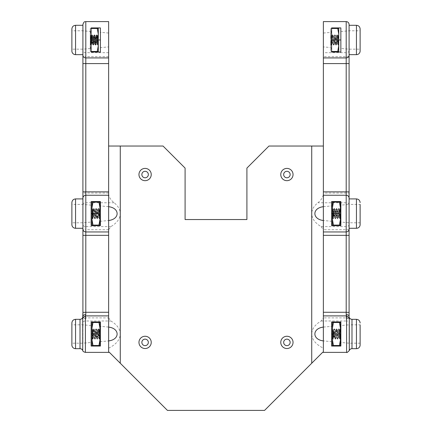 <?xml version="1.0" encoding="UTF-8"?>
<svg xmlns="http://www.w3.org/2000/svg" width="432" height="432" viewBox="0 0 432 432"><rect width="100%" height="100%" fill="white"/><g stroke="black" fill="none" stroke-linecap="round" stroke-linejoin="round"><path stroke-width="0.32" stroke-dasharray="2.16 1.62" d="M98.296 39.976L98.296 34.906L97.389 35.813L97.751 39.976C97.972 44.901 98.15 46.094 98.296 43.562L98.296 39.976L97.681 45.009L96.574 34.906L95.38 45.009L94.279 34.906L93.085 45.009L91.978 34.906L90.79 45.009L90.256 39.976L90.59 44.674L91.314 36.013L91.751 40.538L91.751 42.876L90.936 39.976L90.256 34.906L90.256 45.047L90.256 39.976L90.623 44.685L91.352 35.996L92.205 43.502L93.415 36.396L94.5 43.502L95.715 36.396L96.8 43.502L95.715 36.396L94.565 43.556L93.415 36.396L92.556 42.509L92.205 43.502L91.751 40.538L92.043 43.502L91.163 45.009L92.27 34.906L93.415 45.047L94.565 34.906L95.715 45.047L96.86 34.906L98.01 45.047L98.296 43.562L98.296 45.047L98.296 39.976L97.681 45.009L96.574 34.906L95.423 45.047L94.279 34.906L93.085 45.009L91.978 34.906L90.79 45.009L90.256 36.391L91.12 45.047L92.27 34.906L93.415 45.047L94.565 34.906L95.715 45.047L96.86 34.906L98.01 45.047L98.296 43.562C98.15 46.094 97.972 44.901 97.751 39.976L97.389 35.813L96.806 43.556L97.389 35.813L98.296 34.906L98.296 39.976C97.708 43.443 97.211 44.626 96.806 43.513L96.806 43.513C97.211 44.626 97.708 43.443 98.296 39.976L91.147 39.976L91.147 52.034L100.391 52.034L100.391 27.918L91.147 27.918L91.147 39.976M91.751 42.876C92.021 44.194 92.286 43.227 92.556 39.976L93.193 36.45L94.338 43.502L95.488 36.45L96.638 43.502L95.758 45.009L96.806 43.556L96.287 42.509L95.488 36.45L94.608 34.943L95.715 36.396L95.137 37.444L94.338 43.502L93.458 45.009L94.565 43.556L93.992 42.509L93.193 36.45L92.313 34.943L93.415 36.396L92.842 37.444L92.556 39.976C92.286 43.227 92.021 44.194 91.751 42.876L92.043 43.502L91.12 45.047L90.256 34.906L90.256 45.047L90.256 36.391L91.751 42.876M98.296 45.722L98.296 34.236L97.27 39.976L98.296 45.722L97.27 51.462L98.296 51.462L98.296 28.49L97.27 28.49L98.296 34.236L97.27 39.976L98.296 45.722L97.27 51.462L98.296 51.462L98.296 45.722M90.256 34.236L90.256 51.462L90.256 34.236L91.282 39.976L90.256 45.722L91.282 51.462L97.27 51.462L90.256 51.462L91.282 51.462L90.256 45.722L91.282 39.976L90.256 34.236L90.256 28.49L90.256 34.236L91.282 28.49L97.27 28.49L98.296 34.236L98.296 28.49L90.256 28.49L91.282 28.49L90.256 34.236L90.256 51.462L90.256 34.236L91.282 39.976L97.27 39.976L91.282 39.976L90.256 45.722L91.282 51.462L90.256 51.462L91.282 51.462L90.256 45.722L91.282 39.976L90.256 34.236L90.256 28.49L90.256 34.236L91.282 28.49L90.256 28.49L91.282 28.49L90.256 34.236M93.442 214.164L93.442 216.497C93.712 217.814 93.982 216.848 94.246 213.597L94.883 210.076L96.034 217.123L97.119 210.017L97.983 216.13L98.501 217.134C98.901 218.246 99.398 217.069 99.992 213.597L99.992 218.673L99.992 208.526L99.992 213.597L99.371 218.635L98.226 208.564L97.076 218.635L95.926 208.564L94.824 218.673L93.674 208.526L92.524 218.673L91.951 213.597L92.313 218.306L93.01 209.633L93.96 217.177L95.045 210.076L96.26 217.177L97.405 210.017L98.501 216.497L97.448 218.635M92.524 218.673L92.815 218.673L91.951 208.526L91.951 218.673L91.951 210.011L93.739 217.123L92.858 218.635M92.815 218.673L93.96 208.526L95.11 218.673L96.26 208.526L97.405 218.673L98.555 208.526L99.706 218.673L99.992 217.188L99.992 218.673M99.992 217.188C99.846 219.715 99.662 218.522 99.446 213.597L99.079 209.439L98.501 216.497M99.992 219.343L99.992 207.857L98.966 213.597L99.992 219.343L98.966 225.083L99.992 225.083L99.992 219.343M98.966 202.111L99.992 207.857L99.992 202.111L91.951 202.111L91.951 225.083L98.966 225.083M92.977 202.111L91.951 207.857L92.977 213.597L91.951 219.343L92.977 225.083M92.977 213.597L98.966 213.597M93.442 334.568L93.442 336.901L92.632 334.001L91.951 328.93L91.951 339.077L91.951 334.001L92.313 338.71L93.01 330.037L93.96 337.581L95.045 330.48L96.26 337.581L97.405 330.421L98.501 336.901L97.448 339.039L98.599 328.973L99.706 339.077L99.992 337.592L99.992 339.077L99.992 334.001L99.371 339.039L98.269 328.93L97.119 339.077L95.969 328.93L94.824 339.077L93.674 328.93L92.48 339.034L91.951 330.415L92.815 339.077L94.003 328.968L95.11 339.077L96.304 328.968L97.454 339.034M98.329 337.527L97.119 330.421L96.034 337.527L94.883 330.48L94.246 334.001C93.982 337.252 93.712 338.218 93.442 336.901L93.739 337.527L92.858 339.039M98.269 337.581L98.501 337.538C98.901 338.65 99.398 337.473 99.992 334.001L99.992 337.592C99.846 340.119 99.662 338.926 99.446 334.001L99.079 329.843L98.501 336.901M99.992 339.746L99.992 328.261L98.966 334.001L99.992 339.746L98.966 345.487L99.992 345.487L99.992 339.746M99.992 337.592L99.992 339.077M98.966 322.515L99.992 328.261L99.992 322.515L91.951 322.515L91.951 345.487L98.966 345.487M92.977 322.515L91.951 328.261L92.977 334.001L91.951 339.746L92.977 345.487M92.977 334.001L98.966 334.001M332.208 40.538L332.208 42.876L331.398 39.976L330.718 34.906L330.718 45.047L330.718 39.976L331.079 44.685L331.776 36.013L332.726 43.556L333.812 36.45L335.021 43.556L336.172 36.396L337.257 43.502L338.137 45.009L337.036 34.906L335.885 45.047L334.735 34.906L333.59 45.047L332.44 34.906L331.29 45.047L330.718 39.976L330.718 36.391L331.625 45.009L332.77 34.943L333.92 45.009L335.07 34.943L336.172 45.047L337.322 34.906L338.467 45.047L338.758 43.562L338.758 45.047L338.758 39.976L338.137 45.009M331.609 39.976L331.609 27.918L340.853 27.918L340.853 52.034L331.609 52.034L331.609 39.976L338.758 39.976L338.758 34.906L338.758 39.976C338.164 43.443 337.667 44.626 337.262 43.513L337.262 42.876L337.036 43.556L336.744 42.509L335.885 36.396L334.8 43.502L333.65 36.45L333.013 39.976C332.748 43.227 332.478 44.194 332.208 42.876L332.5 43.502L331.619 45.009M338.758 39.976L338.758 43.562C338.612 46.094 338.429 44.901 338.213 39.976L337.846 35.813L337.262 42.876M338.758 45.722L338.758 34.236L337.732 39.976L338.758 45.722L337.732 51.462L338.758 51.462L338.758 45.722M338.758 43.562L338.758 45.047M331.744 51.462L330.718 51.462L331.744 51.462L330.718 45.722L331.744 39.976L330.718 34.236L330.718 28.49L330.718 51.462L330.718 34.236L331.744 39.976L330.718 45.722L331.744 51.462L337.732 51.462M331.744 28.49L330.718 28.49L331.744 28.49L330.718 34.236L331.744 28.49L337.732 28.49L338.758 34.236L338.758 28.49L337.732 28.49M331.744 39.976L337.732 39.976M333.904 214.164L333.904 216.497L333.088 213.597L332.413 208.526L332.413 218.673L332.413 213.597L340.448 213.597L340.448 218.673L340.448 208.526L340.448 213.597L339.876 218.673L338.726 208.526L337.581 218.673L336.431 208.526L335.281 218.673L334.136 208.526L332.942 218.63L332.413 210.011L333.272 218.673L333.844 213.597L334.422 217.177L335.567 210.017L336.717 217.177L337.867 210.017L338.958 216.497L337.91 218.635M338.791 217.123L337.581 210.017L336.496 217.123L335.345 210.076L334.708 213.597C334.444 216.848 334.174 217.814 333.904 216.497L334.195 217.123L333.315 218.635M332.413 213.597L332.775 218.306L333.466 209.633L333.866 213.597L334.465 208.564L335.615 218.63L336.76 208.564L337.867 218.673L339.012 208.526L340.162 218.673L340.448 217.188L340.448 218.673M340.448 213.597C339.86 217.069 339.363 218.246 338.958 217.134L338.731 217.177M340.448 217.188C340.308 219.715 340.124 218.522 339.903 213.597L339.541 209.439L338.958 216.497M340.448 219.343L340.448 207.857L339.422 213.597L340.448 219.343L339.422 225.083L340.448 225.083L340.448 219.343M339.422 202.111L340.448 207.857L340.448 202.111L332.413 202.111L332.413 225.083L339.422 225.083M333.434 202.111L332.413 207.857L333.434 213.597L332.413 219.343L333.434 225.083M333.434 213.597L339.422 213.597M333.904 334.568L334.422 337.581L335.567 330.421L336.717 337.581L337.867 330.421L338.958 336.901L337.91 339.039L339.012 328.93L340.162 339.077L340.448 337.592L340.448 339.077L340.448 334.001L339.833 339.039L338.726 328.93L337.581 339.077L336.431 328.93L335.281 339.077L334.136 328.93L332.942 339.034L332.413 330.415L333.272 339.077L333.904 334.568L334.195 337.527L333.315 339.039M332.413 328.93L332.413 339.077L332.413 334.001L332.775 338.71L333.504 330.021L332.413 328.93L332.413 330.415L333.904 336.901C334.174 338.218 334.444 337.252 334.708 334.001L335.345 330.48L336.496 337.527L337.581 330.421L338.791 337.527M332.413 334.001L340.448 334.001L340.448 328.93L340.448 337.592C340.308 340.119 340.124 338.926 339.903 334.001L339.541 329.843L338.958 336.901M333.504 330.021L333.866 334.001L334.465 328.968L335.567 339.077L336.76 328.968L337.91 339.034M340.448 334.001C339.86 337.473 339.363 338.65 338.958 337.538L338.731 337.581M340.448 339.746L340.448 328.261L339.422 334.001L340.448 339.746L339.422 345.487L340.448 345.487L340.448 339.746M340.448 337.592L340.448 339.077M339.422 322.515L340.448 328.261L340.448 322.515L332.413 322.515L332.413 345.487L339.422 345.487M333.434 322.515L332.413 328.261L333.434 334.001L332.413 339.746L333.434 345.487M333.434 334.001L339.422 334.001M311.731 146.038L323.368 146.038L323.368 193.871C323.044 197.138 321.219 200.102 317.893 202.759C313.848 205.999 311.796 209.612 311.731 213.597L311.731 146.038L268.958 146.038L246.904 168.091L246.904 219.542L185.096 219.542L185.096 168.091L163.042 146.038L108.632 146.038L108.632 193.871L108.632 21.6M349.094 198.115L349.094 224.554A2.894 2.047 0 0 1 346.199 226.6L321.116 226.6C315.004 222.977 311.877 218.646 311.731 213.597L311.731 363.231L323.368 351.594L323.368 348.181L323.368 351.594L322.618 352.345M109.382 352.345L108.632 351.594L108.632 348.181L108.632 351.594L167.438 410.4L264.562 410.4L311.731 363.231M120.269 363.231L120.269 146.038M321.116 226.6L323.368 229.721L323.368 317.882L321.116 320.998C315.004 324.621 311.877 328.957 311.731 334.001C311.953 339.719 315.83 344.444 323.368 348.181M108.632 348.181C116.17 344.444 120.047 339.719 120.269 334.001C120.123 328.957 116.996 324.621 110.884 320.998L108.632 317.882L108.632 229.721L110.884 226.6C116.996 222.977 120.123 218.646 120.269 213.597C120.204 209.612 118.152 205.999 114.107 202.759C110.781 200.102 108.956 197.138 108.632 193.871M331.609 341.663L331.609 326.344L331.609 341.663L323.368 340.907L323.368 352.366M323.368 312.271L323.368 340.94M331.609 221.26L331.609 205.94L331.609 221.26L323.368 220.504L323.368 235.332M323.368 191.867L323.368 220.536M360.121 28.976L360.121 50.981M349.094 54.653L349.094 25.299L349.094 54.653M360.121 49.167L360.121 30.791L360.121 49.167L349.094 49.167L340.853 48.443L340.853 31.509L340.853 48.443M360.121 222.788L349.094 222.788L340.853 222.064L340.853 205.13L349.094 204.412L349.094 222.788L349.094 204.412L360.121 204.412L360.121 224.602M349.094 228.274L349.094 198.92L349.094 228.274M360.121 343.192L349.094 343.192L340.853 342.468L340.853 325.534L349.094 324.815L349.094 343.192L349.094 324.815L360.121 324.815L360.121 345.006M349.094 25.299L349.094 63.59M349.094 191.867L349.094 193.055L346.199 193.055L346.199 21.6M349.094 224.554L349.094 235.332M346.588 352.377L346.588 320.998A2.894 2.047 -0 0 1 349.288 322.31L349.094 318.827A2.894 0.378 0 0 0 346.199 318.454L346.199 193.055L323.368 193.055L323.368 193.871M321.116 320.998L346.588 320.998L346.199 318.454M331.609 47.633L331.609 32.319L331.609 47.633L323.368 46.915L323.368 33.037L323.368 46.915M349.094 49.167L349.094 30.791L349.094 49.167M340.853 205.13L340.853 222.064M340.853 325.534L340.853 342.468M323.368 193.055L323.368 21.6M340.853 201.539L340.853 225.661L331.609 225.661L331.609 201.539L340.853 201.539M340.853 321.943L340.853 346.064L331.609 346.064L331.609 321.943L340.853 321.943M71.879 50.981L71.879 28.976M82.906 54.653L82.906 25.299L82.906 54.653M71.879 49.167L71.879 30.791L71.879 49.167L82.906 49.167L91.147 48.443L91.147 31.509L91.147 48.443M71.879 224.602L71.879 202.597M82.906 228.274L82.906 198.92L82.906 228.274M71.879 222.788L71.879 204.412L71.879 222.788L82.906 222.788L91.147 222.064L91.147 205.13L91.147 222.064M71.879 345.006L71.879 323.001M71.879 343.192L71.879 324.815L71.879 343.192L82.906 343.192L91.147 342.468L91.147 325.534L91.147 342.468M82.906 198.115L82.906 312.406M85.801 21.6L85.801 56.684L82.906 56.684L82.906 24.494M108.632 56.684L85.801 56.684L85.801 193.055L82.906 193.055L82.906 63.59M82.906 317.882L82.906 316.521L82.906 318.827L82.906 317.882L85.801 317.882L85.801 318.454A2.894 0.378 -0 0 0 82.906 318.827L82.712 322.31A2.894 2.047 -0 0 1 85.412 320.998L85.412 352.377M85.801 318.454L85.412 320.998L110.884 320.998M108.632 352.377L108.632 312.271M100.391 47.633L100.391 32.319L100.391 47.633L108.632 46.915L108.632 33.037L108.632 46.915M82.906 49.167L82.906 30.791L82.906 49.167M100.391 221.26L100.391 205.94L100.391 221.26L108.632 220.536L108.632 191.867M108.632 235.332L108.632 220.536M82.906 222.788L82.906 204.412L82.906 222.788M100.391 341.663L100.391 326.344L100.391 341.663L108.632 340.94M82.906 343.192L82.906 324.815L82.906 343.192M91.147 213.597L91.147 225.661L100.391 225.661L100.391 201.539L91.147 201.539L91.147 213.597M99.992 213.597L91.951 213.597M91.147 334.001L91.147 346.064L100.391 346.064L100.391 321.943L91.147 321.943L91.147 334.001M99.992 334.001L91.951 334.001M290.147 174.544A3.245 3.245 0 0 1 285.282 177.352A3.245 3.245 0 0 1 285.282 171.731A3.245 3.245 0 0 1 290.147 174.544M148.343 174.544A3.245 3.245 0 0 1 143.478 177.352A3.245 3.245 0 0 1 143.478 171.731A3.245 3.245 0 0 1 148.343 174.544M148.343 342.392A3.245 3.245 0 0 1 143.478 345.2A3.245 3.245 0 0 1 143.478 339.584A3.245 3.245 0 0 1 148.343 342.392M290.147 342.392A3.245 3.245 0 0 1 285.282 345.2A3.245 3.245 0 0 1 285.282 339.584A3.245 3.245 0 0 1 290.147 342.392M356.443 54.653L356.443 25.299M356.443 228.274L356.443 198.92M356.443 348.678L356.443 319.324M351.988 319.324L351.988 348.678M349.094 50.679A2.894 2.003 0 0 1 346.199 52.682L323.368 52.682M349.094 56.684L323.368 56.684M349.094 204.466A2.894 1.706 0 0 0 346.199 202.759L317.893 202.759M349.094 229.721L323.368 229.721M349.094 317.882L323.368 317.882M349.288 322.31L349.288 350.53M75.557 25.299L75.557 54.653M75.557 198.92L75.557 228.274M75.557 319.324L75.557 348.678M80.012 348.678L80.012 319.324M108.632 52.682L85.801 52.682A2.894 2.003 0 0 1 82.906 50.679M108.632 193.055L85.801 193.055L85.801 202.759A2.894 1.706 0 0 0 82.906 204.466M114.107 202.759L85.801 202.759L85.801 226.6A2.894 2.047 0 0 1 82.906 224.554M110.884 226.6L85.801 226.6L85.801 229.721L82.906 229.721M108.632 229.721L85.801 229.721L85.801 317.882L108.632 317.882M82.712 350.53L82.712 322.31M91.978 43.556L92.264 43.556L91.978 43.556M97.724 45.047L98.01 45.047L97.724 45.047M96.574 34.906L96.86 34.906L96.574 34.906M95.423 45.047L95.715 45.047L95.423 45.047M94.279 34.906L94.565 34.906L94.279 34.906M90.833 45.047L91.12 45.047L90.833 45.047M91.352 35.996L90.256 34.906L91.352 35.996M90.623 44.685L90.256 45.047L90.623 44.685M93.128 45.047L93.415 45.047L93.128 45.047M91.978 34.906L92.27 34.906L91.978 34.906M90.79 45.009L90.59 44.674L90.79 45.009M93.085 45.009L92.205 43.502L93.085 45.009M91.935 34.943L91.314 36.013L91.935 34.943M95.38 45.009L94.5 43.502L95.38 45.009M94.235 34.943L93.355 36.45L94.235 34.943M97.681 45.009L96.8 43.502L97.681 45.009M96.53 34.943L95.65 36.45L96.53 34.943M97.421 35.829L96.903 34.943L97.421 35.829M93.674 217.177L93.96 217.177M97.119 210.017L97.405 210.017M99.419 218.673L99.706 218.673M98.269 208.526L98.555 208.526M97.119 218.673L97.405 218.673M95.969 208.526L96.26 208.526M99.079 209.439L99.992 208.526M93.042 209.617L91.951 208.526M92.313 218.306L91.951 218.673M94.824 218.673L95.11 218.673M93.674 208.526L93.96 208.526M92.48 218.635L92.286 218.295M94.781 218.635L93.901 217.123M93.631 208.564L93.01 209.633M97.076 218.635L96.196 217.123M95.926 208.564L95.045 210.076M99.376 218.635L98.491 217.123M98.226 208.564L97.346 210.076M95.969 217.177L96.26 217.177M94.824 210.017L95.11 210.017M94.883 210.076L94.003 208.564M96.034 217.123L95.153 218.635M97.184 210.076L96.304 208.564M99.117 209.45L98.599 208.564M93.674 337.581L93.96 337.581M97.119 330.421L97.405 330.421M99.419 339.077L99.706 339.077M98.269 328.93L98.555 328.93M97.119 339.077L97.405 339.077M95.969 328.93L96.26 328.93M92.524 339.077L92.815 339.077M99.079 329.843L99.992 328.93M93.042 330.021L91.951 328.93M92.313 338.71L91.951 339.077M94.824 339.077L95.11 339.077M93.674 328.93L93.96 328.93M92.48 339.039L92.286 338.699M94.781 339.039L93.901 337.527M93.631 328.968L93.01 330.037M97.076 339.039L96.196 337.527M95.926 328.968L95.045 330.48M99.376 339.039L98.491 337.527M98.226 328.968L97.346 330.48M95.969 337.581L96.26 337.581M94.824 330.421L95.11 330.421M94.883 330.48L94.003 328.968M96.034 337.527L95.153 339.039M97.184 330.48L96.304 328.968M99.117 329.854L98.599 328.968M332.44 43.556L332.726 43.556M335.885 36.396L336.172 36.396M338.18 45.047L338.467 45.047M337.036 34.906L337.322 34.906M335.885 45.047L336.172 45.047M334.735 34.906L335.021 34.906M331.29 45.047L331.576 45.047M337.846 35.813L338.758 34.906M331.808 35.996L330.718 34.906M331.079 44.685L330.718 45.047M333.59 45.047L333.877 45.047M332.44 34.906L332.726 34.906M331.247 45.009L331.052 44.674M333.542 45.009L332.662 43.502M332.397 34.943L331.776 36.013M335.842 45.009L334.962 43.502M334.692 34.943L333.812 36.45M336.992 34.943L336.107 36.45M334.735 43.556L335.021 43.556M333.59 36.396L333.877 36.396M333.65 36.45L332.77 34.943M334.8 43.502L333.92 45.009M335.95 36.45L335.065 34.943M337.095 43.502L336.215 45.009M337.878 35.829L337.365 34.943M334.13 217.177L334.422 217.177M337.581 210.017L337.867 210.017M339.876 218.673L340.162 218.673M338.726 208.526L339.017 208.526M337.581 218.673L337.867 218.673M336.431 208.526L336.717 208.526M332.986 218.673L333.272 218.673M339.541 209.439L340.448 208.526M333.504 209.617L332.413 208.526M332.775 218.306L332.413 218.673M335.281 218.673L335.567 218.673M334.136 208.526L334.422 208.526M332.942 218.635L332.743 218.295M335.237 218.635L334.357 217.123M334.093 208.564L333.466 209.633M337.538 218.635L336.658 217.123M336.388 208.564L335.507 210.076M339.833 218.635L338.953 217.123M338.683 208.564L337.802 210.076M336.431 217.177L336.717 217.177M335.281 210.017L335.567 210.017M335.345 210.076L334.465 208.564M336.496 217.123L335.61 218.635M337.64 210.076L336.76 208.564M339.574 209.45L339.061 208.564M334.13 337.581L334.422 337.581M337.581 330.421L337.867 330.421M339.876 339.077L340.162 339.077M338.726 328.93L339.017 328.93M337.581 339.077L337.867 339.077M336.431 328.93L336.717 328.93M332.986 339.077L333.272 339.077M339.541 329.843L340.448 328.93M332.775 338.71L332.413 339.077M335.281 339.077L335.567 339.077M334.136 328.93L334.422 328.93M332.942 339.039L332.743 338.699M335.237 339.039L334.357 337.527M334.093 328.968L333.466 330.037M337.538 339.039L336.658 337.527M336.388 328.968L335.507 330.48M339.833 339.039L338.953 337.527M338.683 328.968L337.802 330.48M336.431 337.581L336.717 337.581M335.281 330.421L335.567 330.421M335.345 330.48L334.465 328.968M336.496 337.527L335.61 339.039M337.64 330.48L336.76 328.968M339.574 329.854L339.061 328.968M323.368 33.037L331.609 32.319M340.853 31.509L349.094 30.791L360.121 30.791M323.368 206.663L331.609 205.94M323.368 327.067L331.609 326.344M108.632 33.037L100.391 32.319M91.147 31.509L82.906 30.791L71.879 30.791M108.632 206.663L100.391 205.94M91.147 205.13L82.906 204.412L71.879 204.412M108.632 327.067L100.391 326.344M91.147 325.534L82.906 324.815L71.879 324.815"/><path stroke-width="0.65" d="M91.282 39.976L97.27 39.976L98.296 34.236L97.27 28.49L98.296 28.49L98.296 45.722L97.27 39.976L98.296 34.236L97.27 28.49L98.296 28.49L98.296 51.462L97.27 51.462L98.296 45.722L97.27 39.976L91.282 39.976L91.147 39.56L91.147 40.397L91.282 39.976M91.282 28.49L97.27 28.49L91.147 28.49L91.147 28.912L91.282 28.49M91.282 51.462L97.27 51.462L98.296 45.722L98.296 51.462L91.282 51.462L91.147 51.041L91.282 51.462M98.966 225.083L99.992 219.343L99.992 225.083L91.951 225.083L91.951 202.111L99.992 202.111L99.992 207.857L98.966 202.111M92.977 225.083L91.951 219.343L92.977 213.597L98.966 213.597L99.992 207.857L99.992 219.343L98.966 213.597M92.977 213.597L91.951 207.857L92.977 202.111M98.966 345.487L99.992 339.746L99.992 345.487L91.951 345.487L91.951 322.515L99.992 322.515L99.992 328.261L98.966 322.515M92.977 345.487L91.951 339.746L92.977 334.001L98.966 334.001L99.992 328.261L99.992 339.746L98.966 334.001M92.977 334.001L91.951 328.261L92.977 322.515M331.609 40.397L331.744 39.976L337.732 39.976L338.758 34.236L337.732 28.49L338.758 28.49L338.758 45.722L337.732 39.976M331.609 28.912L331.744 28.49L337.732 28.49M331.744 39.976L331.609 39.56M338.758 51.462L337.732 51.462L338.758 45.722L338.758 51.462M331.609 51.462L337.732 51.462M331.744 51.462L331.609 51.041M339.422 225.083L340.448 219.343L340.448 225.083L332.413 225.083L332.413 202.111L340.448 202.111L340.448 207.857L339.422 202.111M333.434 225.083L332.413 219.343L333.434 213.597L339.422 213.597L340.448 207.857L340.448 219.343L339.422 213.597M333.434 213.597L332.413 207.857L333.434 202.111M339.422 345.487L340.448 339.746L340.448 345.487L332.413 345.487L332.413 322.515L340.448 322.515L340.448 328.261L339.422 322.515M333.434 345.487L332.413 339.746L333.434 334.001L339.422 334.001L340.448 328.261L340.448 339.746L339.422 334.001M333.434 334.001L332.413 328.261L333.434 322.515M163.042 146.038L185.096 168.091L185.096 219.542L246.904 219.542L246.904 168.091L268.958 146.038L311.731 146.038L311.731 363.231L264.562 410.4L167.438 410.4L120.269 363.231L120.269 146.038L163.042 146.038M85.801 21.6C84.942 22.156 84.283 20.536 82.906 24.494L82.906 198.115C83.057 196.387 84.019 195.431 85.801 195.242L85.801 21.6L108.632 21.6L108.632 146.038L120.269 146.038M349.094 312.406L346.199 312.271L346.199 314.572A2.894 1.949 0 0 1 349.094 316.521L349.094 55.107A2.894 2.83 180 0 1 346.199 57.937L346.199 21.6L323.368 21.6L323.368 146.038L311.731 146.038M151.238 174.544A6.14 6.14 0 0 0 142.031 169.225A6.14 6.14 0 0 0 142.031 179.858A6.14 6.14 0 0 0 151.238 174.544M293.042 342.392A6.14 6.14 0 0 0 283.835 337.079A6.14 6.14 0 0 0 283.835 347.706A6.14 6.14 0 0 0 293.042 342.392M151.238 342.392A6.14 6.14 0 0 0 142.031 337.079A6.14 6.14 0 0 0 142.031 347.706A6.14 6.14 0 0 0 151.238 342.392M293.042 174.544A6.14 6.14 0 0 0 283.835 169.225A6.14 6.14 0 0 0 283.835 179.858A6.14 6.14 0 0 0 293.042 174.544M346.199 314.572L346.583 315.895L323.368 315.895L323.368 352.377L322.618 352.345L311.731 363.231M323.368 340.907C312.055 339.584 312.055 328.423 323.368 327.1M323.368 146.038L323.368 315.895M323.368 220.504C312.055 219.181 312.055 208.019 323.368 206.696M360.121 50.981L360.121 28.976C359.899 26.741 358.679 25.515 356.443 25.299L356.443 54.653A3.677 3.677 0 0 0 360.121 50.981M349.094 54.653L356.443 54.653M349.094 228.274L356.443 228.274A3.677 3.677 0 0 0 360.121 224.602L360.121 204.412M349.288 350.53L349.288 317.741L346.588 315.895L346.588 352.377C346.685 352.933 347.582 352.318 349.288 350.53A2.894 2.894 0 0 1 351.988 348.678L356.443 348.678A3.677 3.677 0 0 0 360.121 345.006L360.121 324.815M349.094 229.084L349.094 229.084C348.943 230.812 347.981 231.768 346.199 231.952L323.368 231.952M349.094 193.055L349.094 198.115C348.943 196.387 347.981 195.426 346.199 195.242L346.199 312.271L323.368 312.271M349.094 55.107L349.094 24.494L349.094 25.299L356.443 25.299M323.368 57.937L346.199 57.937L346.199 63.59L349.094 63.59L349.094 191.867L346.199 191.867L346.199 195.242L323.368 195.242M323.368 235.332L349.094 235.332L349.094 316.521M349.288 317.741L349.186 317.147M331.609 346.064L331.609 321.943L340.853 321.943L340.853 346.064L331.609 346.064M340.853 201.539L340.853 225.661L331.609 225.661L331.609 201.539L340.853 201.539M331.609 213.597L332.413 213.597M340.448 213.597L340.853 213.597M331.609 334.001L332.413 334.001M340.448 334.001L340.853 334.001M340.853 27.918L340.853 52.034L331.609 52.034L331.609 27.918L340.853 27.918M338.758 39.976L340.853 39.976M120.269 363.231L109.382 352.345L108.632 352.366L108.632 312.271L85.801 312.271L85.801 235.332L82.906 235.332L82.906 312.406L85.801 312.271L85.801 314.572A2.894 1.949 -0 0 0 82.906 316.521L82.906 312.406L82.712 317.741L85.417 315.895L85.801 314.572M82.906 54.653L75.557 54.653A3.677 3.677 0 0 1 71.879 50.981L71.879 28.976C72.101 26.741 73.321 25.515 75.557 25.299L82.906 25.299M82.906 228.274L75.557 228.274A3.677 3.677 0 0 1 71.879 224.602L71.879 202.597C72.101 200.367 73.321 199.141 75.557 198.92L82.906 198.92M75.557 348.678A3.677 3.677 0 0 1 71.879 345.006L71.879 323.001C72.101 320.771 73.321 319.545 75.557 319.324L80.012 319.324L80.012 348.678L75.557 348.678L75.557 319.324M108.632 146.038L108.632 195.242L85.801 195.242L85.801 231.952L108.632 231.952L108.632 235.332L85.801 235.332L85.801 231.952C84.019 231.768 83.057 230.812 82.906 229.084L82.906 193.055M108.632 63.59L82.906 63.59L82.906 56.684M82.906 229.084L82.906 235.332M80.012 348.678A2.894 2.894 0 0 1 82.712 350.53C83.063 350.714 82.258 351.508 85.412 352.377L85.412 315.895M108.632 195.242L108.632 231.952M100.391 201.539L100.391 225.661L91.147 225.661L91.147 201.539L100.391 201.539M108.632 235.332L108.632 312.271M85.417 315.895L108.632 315.895M100.391 321.943L100.391 346.064L91.147 346.064L91.147 321.943L100.391 321.943M108.632 206.696C119.945 208.019 119.945 219.181 108.632 220.504M108.632 327.1C119.945 328.423 119.945 339.584 108.632 340.907M100.391 213.597L99.992 213.597M91.951 213.597L91.147 213.597M100.391 334.001L99.992 334.001M91.951 334.001L91.147 334.001M91.147 52.034L91.147 27.918L100.391 27.918L100.391 52.034L91.147 52.034M100.391 39.976L98.296 39.976M290.147 174.544A3.245 3.245 0 0 0 285.282 171.731A3.245 3.245 0 0 0 285.282 177.352A3.245 3.245 0 0 0 290.147 174.544M148.343 174.544A3.245 3.245 0 0 0 143.478 171.731A3.245 3.245 0 0 0 143.478 177.352A3.245 3.245 0 0 0 148.343 174.544M148.343 342.392A3.245 3.245 0 0 0 143.478 339.584A3.245 3.245 0 0 0 143.478 345.2A3.245 3.245 0 0 0 148.343 342.392M290.147 342.392A3.245 3.245 0 0 0 285.282 339.584A3.245 3.245 0 0 0 285.282 345.2A3.245 3.245 0 0 0 290.147 342.392M349.094 198.92L356.443 198.92L356.443 228.274M351.988 348.678L351.988 319.324L356.443 319.324L356.443 348.678M323.368 63.59L346.199 63.59L346.199 191.867L323.368 191.867M75.557 54.653L75.557 25.299M75.557 228.274L75.557 198.92M108.632 191.867L82.906 191.867M108.632 57.937L85.801 57.937A2.894 2.83 180 0 1 82.906 55.107M82.712 317.741L82.712 350.53M356.443 198.92C358.679 199.141 359.899 200.367 360.121 202.597M356.443 319.324C358.679 319.545 359.899 320.771 360.121 323.001M346.199 21.6C347.954 21.773 348.921 22.734 349.094 24.494M323.368 352.377L346.588 352.377M351.988 319.324C350.568 319.237 349.639 318.524 349.191 317.174M82.906 316.521L82.809 317.174C82.361 318.524 81.432 319.237 80.012 319.324M85.412 352.377L108.632 352.377"/></g></svg>
